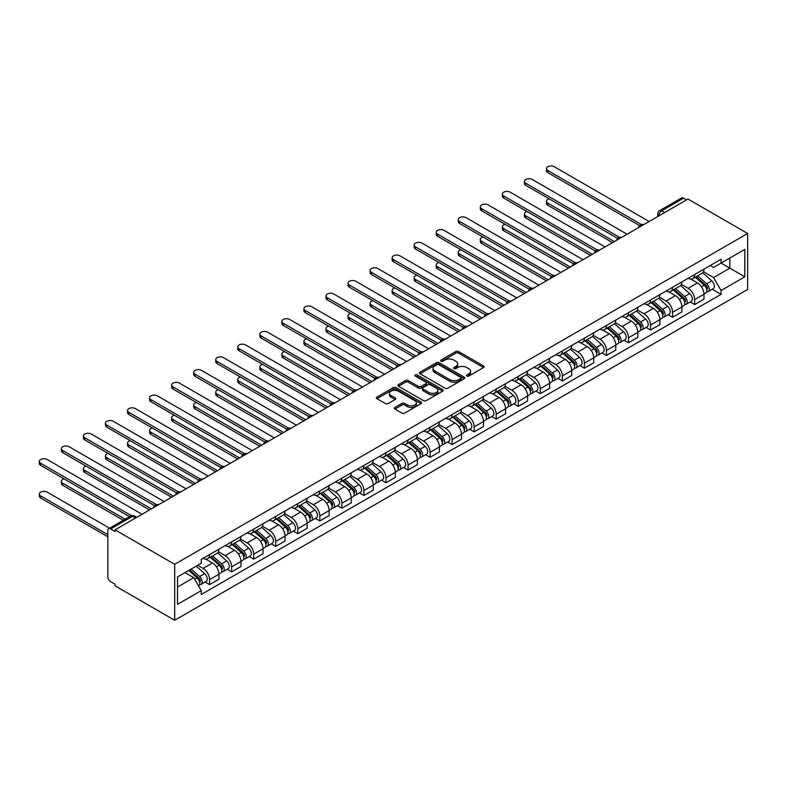 <?xml version="1.0" encoding="UTF-8"?>
<svg xmlns="http://www.w3.org/2000/svg" width="787" height="787" viewBox="0 0 787 787"><rect width="100%" height="100%" fill="white"/><g stroke="black" fill="none" stroke-linecap="round" stroke-linejoin="round"><path stroke-width="1.18" d="M466.858 376.058A1.377 0.797 0 0 0 468.796 376.058L483.543 367.549A1.958 1.131 0 0 0 484.113 366.752A1.958 1.131 0 0 0 483.543 365.945L458.565 351.533A1.958 1.131 0 0 0 455.791 351.533L441.054 360.043A1.377 0.797 0 0 0 440.651 360.603A1.377 0.797 0 0 0 441.054 361.164A1.377 0.797 0 0 0 442.992 361.164L444.901 360.062A6.276 3.62 0 0 1 453.784 360.062L455.86 361.263A6.276 3.62 0 0 1 457.7 363.83A6.276 3.62 0 0 1 455.86 366.388L453.961 367.49A1.377 0.797 0 0 0 453.558 368.05A1.377 0.797 0 0 0 453.961 368.611A1.377 0.797 0 0 0 455.899 368.611L457.808 367.509A6.276 3.62 0 0 1 466.681 367.509L468.767 368.709A6.276 3.62 0 0 1 470.606 371.277A6.276 3.62 0 0 1 468.767 373.835L466.858 374.937A1.377 0.797 0 0 0 466.455 375.497A1.377 0.797 0 0 0 466.858 376.058L466.858 374.937M394.897 407.44A1.958 1.131 0 0 0 394.317 408.237A1.958 1.131 0 0 0 394.897 409.043L401.901 413.086A1.958 1.131 0 0 0 404.675 413.086L421.045 403.633A1.958 1.131 0 0 0 421.616 402.836A1.958 1.131 0 0 0 421.045 402.029L396.068 387.617A1.958 1.131 0 0 0 393.293 387.617L376.924 397.061A1.958 1.131 0 0 0 376.353 397.868A1.958 1.131 0 0 0 376.924 398.665L385.394 403.554A1.958 1.131 0 0 0 388.168 403.554L395.172 399.511A1.958 1.131 0 0 0 395.743 398.704A1.958 1.131 0 0 0 395.172 397.907L390.972 395.487A5.243 3.03 0 0 1 389.437 393.343A5.243 3.03 0 0 1 392.674 390.539A5.243 3.03 0 0 1 398.399 391.198L414.838 400.691A5.243 3.03 0 0 1 416.372 402.836A5.243 3.03 0 0 1 413.136 405.63A5.243 3.03 0 0 1 407.41 404.971L404.675 403.397A1.958 1.131 0 0 0 401.901 403.397L394.897 407.44L394.897 409.043M174.684 564.289L115.04 529.848L688.005 199.052L747.65 233.483L174.684 564.289L174.684 620.264L747.65 289.459L747.65 233.483M445.048 388.178A1.958 1.131 0 0 0 447.823 388.178L464.192 378.724A1.958 1.131 0 0 0 464.763 377.927A1.958 1.131 0 0 0 464.192 377.121L439.215 362.709A1.958 1.131 0 0 0 436.441 362.709L420.071 372.153A1.958 1.131 0 0 0 419.501 372.959A1.958 1.131 0 0 0 420.071 373.756L445.048 388.178M415.831 376.353A1.377 0.797 0 0 1 417.228 376.55L417.228 374.917L442.619 389.575A1.958 1.131 0 0 1 443.189 390.382A1.958 1.131 0 0 1 442.619 391.178L426.249 400.632A1.958 1.131 0 0 1 423.475 400.632L398.497 386.21L405.502 382.197L405.502 380.564L398.497 384.607A1.958 1.131 0 0 0 397.927 385.414A1.958 1.131 0 0 0 398.497 386.21L398.497 384.607M405.502 382.197A1.958 1.131 0 0 1 408.276 382.197L408.276 380.564A1.958 1.131 0 0 0 405.502 380.564M408.276 380.564L418.409 386.417A1.958 1.131 0 0 0 421.183 386.417L425.826 383.731A1.958 1.131 0 0 0 426.406 382.925A1.958 1.131 0 0 0 425.826 382.128L415.29 376.038A1.377 0.797 0 0 1 414.887 375.478A1.377 0.797 0 0 1 415.733 374.75A1.377 0.797 0 0 1 417.228 374.917M115.04 529.848L115.04 531.481L110.652 528.953A3.994 2.312 -120 0 0 108.655 528.756A3.994 2.312 -120 0 0 107.829 530.586L107.829 576.773A3.994 2.312 -120 0 0 110.652 581.662L115.04 584.2L115.04 585.833L174.684 620.264M664.69 212.51L661.719 210.798A3.994 2.312 60 0 0 659.722 210.601L681.631 197.95A3.994 2.312 60 0 1 683.628 198.157L661.719 210.798A3.994 2.312 120 0 0 658.896 215.697L658.896 215.864M686.598 199.868L683.628 198.157M694.646 274.525A9.198 5.312 60 0 1 692.747 278.657L702.073 273.266A9.198 5.312 -120 0 0 703.981 269.144M681.414 284.432L688.153 288.317A9.198 5.312 60 0 1 694.646 299.581L703.981 294.19A9.198 5.312 -120 0 0 697.479 282.936L690.799 279.08M703.981 294.19L703.981 299.168L694.646 304.559L690.179 301.972M692.747 278.657A9.198 5.312 60 0 1 688.222 278.244M694.646 299.581L694.646 304.559M672.6 287.255A9.198 5.312 60 0 1 670.701 291.387L680.027 285.996A9.198 5.312 -120 0 0 681.926 281.874M668.133 314.702L672.6 317.289L681.926 311.898L681.926 306.92A9.198 5.312 -120 0 0 675.433 295.666L668.753 291.81M670.701 291.387A9.198 5.312 60 0 1 666.176 290.974M659.358 297.161L666.097 301.047A9.198 5.312 60 0 1 672.6 312.311L672.6 317.289M650.554 299.985A9.198 5.312 60 0 1 648.645 304.116L657.981 298.726A9.198 5.312 -120 0 0 659.88 294.604M646.078 327.431L650.554 330.019L659.88 324.628L659.88 319.65A9.198 5.312 -120 0 0 653.377 308.396L646.707 304.539M648.645 304.116A9.198 5.312 60 0 1 644.12 303.703M637.313 309.891L644.051 313.777A9.198 5.312 60 0 1 650.554 325.041L650.554 330.019M628.508 312.714A9.198 5.312 60 0 1 626.6 316.846L635.926 311.455A9.198 5.312 -120 0 0 637.834 307.333M624.032 340.161L628.508 342.748L637.834 337.357L637.834 332.38A9.198 5.312 -120 0 0 631.331 321.126L624.652 317.269M626.6 316.846A9.198 5.312 60 0 1 622.074 316.433M615.267 322.621L622.005 326.507A9.198 5.312 60 0 1 628.508 337.771L628.508 342.748M606.452 325.444A9.198 5.312 60 0 1 604.554 329.576L613.88 324.185A9.198 5.312 -120 0 0 615.788 320.063M601.986 352.891L606.452 355.478L615.788 350.087L615.788 345.109A9.198 5.312 -120 0 0 609.286 333.855L602.606 329.999M604.554 329.576A9.198 5.312 60 0 1 600.028 329.163M593.221 335.351L599.96 339.236A9.198 5.312 60 0 1 606.452 350.5L606.452 355.478M584.407 338.174A9.198 5.312 60 0 1 582.508 342.306L591.834 336.915A9.198 5.312 -120 0 0 593.732 332.793M579.94 365.621L584.407 368.208L593.732 362.817L593.732 357.839A9.198 5.312 -120 0 0 587.24 346.585L580.56 342.729M582.508 342.306A9.198 5.312 60 0 1 577.983 341.892M571.175 348.08L577.904 351.966A9.198 5.312 60 0 1 584.407 363.23L584.407 368.208M562.361 350.904A9.198 5.312 60 0 1 560.452 355.035L569.788 349.644A9.198 5.312 -120 0 0 571.687 345.523M557.885 378.35L562.361 380.938L571.687 375.547L571.687 370.569A9.198 5.312 -120 0 0 565.184 359.315L558.514 355.458M560.452 355.035A9.198 5.312 60 0 1 555.927 354.622M549.119 360.81L555.858 364.696A9.198 5.312 60 0 1 562.361 375.96L562.361 380.938M540.315 363.633A9.198 5.312 60 0 1 538.406 367.765L547.732 362.374A9.198 5.312 -120 0 0 549.641 358.252M535.839 391.08L540.315 393.667L549.641 388.276L549.641 383.299A9.198 5.312 -120 0 0 543.138 372.044L536.459 368.188M538.406 367.765A9.198 5.312 60 0 1 533.881 367.352M527.074 373.54L533.812 377.426A9.198 5.312 60 0 1 540.315 388.689L540.315 393.667M518.269 376.363A9.198 5.312 60 0 1 516.361 380.495L525.686 375.104A9.198 5.312 -120 0 0 527.595 370.982M513.793 403.81L518.269 406.397L527.595 401.006L527.595 396.028A9.198 5.312 -120 0 0 521.092 384.764L514.413 380.918M516.361 380.495A9.198 5.312 60 0 1 511.835 380.072M505.028 386.269L511.766 390.155A9.198 5.312 60 0 1 518.269 401.419L518.269 406.397M496.213 389.093A9.198 5.312 60 0 1 494.315 393.225L503.641 387.834A9.198 5.312 -120 0 0 505.539 383.712M491.747 416.539L496.213 419.127L505.549 413.736L505.549 408.758A9.198 5.312 -120 0 0 499.047 397.494L492.367 393.648M494.315 393.225A9.198 5.312 60 0 1 489.789 392.802M482.982 398.989L489.711 402.885A9.198 5.312 60 0 1 496.213 414.149L496.213 419.127M474.168 401.823A9.198 5.312 60 0 1 472.269 405.954L481.595 400.563A9.198 5.312 -120 0 0 483.493 396.441M469.691 429.269L474.168 431.847L483.493 426.465L483.493 421.488A9.198 5.312 -120 0 0 476.991 410.224L470.321 406.377M472.269 405.954A9.198 5.312 60 0 1 467.734 405.531M460.926 411.719L467.665 415.615A9.198 5.312 60 0 1 474.168 426.879L474.168 431.847M452.122 414.552A9.198 5.312 60 0 1 450.213 418.684L459.549 413.293A9.198 5.312 -120 0 0 461.448 409.171M447.646 441.999L452.122 444.576L461.448 439.195L461.448 434.217A9.198 5.312 -120 0 0 454.945 422.953L448.265 419.107M450.213 418.684A9.198 5.312 60 0 1 445.688 418.261M438.88 424.449L445.619 428.344A9.198 5.312 60 0 1 452.122 439.599L452.122 444.576M430.076 427.282A9.198 5.312 60 0 1 428.167 431.414L437.493 426.023A9.198 5.312 -120 0 0 439.402 421.901M425.6 454.729L430.076 457.306L439.402 451.925L439.402 446.947A9.198 5.312 -120 0 0 432.899 435.683L426.22 431.827M428.167 431.414A9.198 5.312 60 0 1 423.642 430.991M416.835 437.178L423.573 441.074A9.198 5.312 60 0 1 430.076 452.328L430.076 457.306M408.02 440.012A9.198 5.312 60 0 1 406.122 444.134L415.447 438.752A9.198 5.312 -120 0 0 417.356 434.621M403.554 467.458L408.02 470.036L417.356 464.655L417.356 459.677A9.198 5.312 -120 0 0 410.853 448.413L404.174 444.557M406.122 444.134A9.198 5.312 60 0 1 401.596 443.72M394.789 449.908L401.527 453.804A9.198 5.312 60 0 1 408.02 465.058L408.02 470.036M385.974 452.741A9.198 5.312 60 0 1 384.076 456.863L393.402 451.482A9.198 5.312 -120 0 0 395.3 447.35M381.508 480.188L385.974 482.765L395.3 477.384L395.3 472.407A9.198 5.312 -120 0 0 388.798 461.143L382.128 457.286M384.076 456.863A9.198 5.312 60 0 1 379.541 456.45M372.733 462.638L379.472 466.534A9.198 5.312 60 0 1 385.974 477.788L385.974 482.765M363.928 465.471A9.198 5.312 60 0 1 362.02 469.593L371.356 464.212A9.198 5.312 -120 0 0 373.254 460.08M359.452 492.918L363.928 495.495L373.254 490.114L373.254 485.136A9.198 5.312 -120 0 0 366.752 473.872L360.082 470.016M362.02 469.593A9.198 5.312 60 0 1 357.495 469.18M350.687 475.368L357.426 479.263A9.198 5.312 60 0 1 363.928 490.517L363.928 495.495M341.883 478.201A9.198 5.312 60 0 1 339.974 482.323L349.3 476.942A9.198 5.312 -120 0 0 351.209 472.81M337.407 505.647L341.883 508.225L351.209 502.844L351.209 497.866A9.198 5.312 -120 0 0 344.706 486.602L338.026 482.746M339.974 482.323A9.198 5.312 60 0 1 335.449 481.91M328.641 488.097L335.38 491.993A9.198 5.312 60 0 1 341.883 503.247L341.883 508.225M319.827 490.931A9.198 5.312 60 0 1 317.928 495.053L327.254 489.671A9.198 5.312 -120 0 0 329.163 485.54M315.361 518.377L319.827 520.955L329.163 515.574L329.163 510.596A9.198 5.312 -120 0 0 322.66 499.332L315.981 495.476M317.928 495.053A9.198 5.312 60 0 1 313.403 494.639M306.596 500.827L313.334 504.723A9.198 5.312 60 0 1 319.827 515.977L319.827 520.955M297.781 503.66A9.198 5.312 60 0 1 295.882 507.782L305.208 502.401A9.198 5.312 -120 0 0 307.107 498.269M293.315 531.107L297.781 533.684L307.107 528.303L307.107 523.325A9.198 5.312 -120 0 0 300.614 512.062L293.935 508.205M295.882 507.782A9.198 5.312 60 0 1 291.357 507.369M284.55 513.557L291.279 517.452A9.198 5.312 60 0 1 297.781 528.707L297.781 533.684M275.735 516.39A9.198 5.312 60 0 1 273.827 520.512L283.163 515.131A9.198 5.312 -120 0 0 285.061 510.999M271.259 543.837L275.735 546.414L285.061 541.033L285.061 536.055A9.198 5.312 -120 0 0 278.559 524.791L271.889 520.935M273.827 520.512A9.198 5.312 60 0 1 269.302 520.099M262.494 526.287L269.233 530.182A9.198 5.312 60 0 1 275.735 541.436L275.735 546.414M253.689 529.12A9.198 5.312 60 0 1 251.781 533.242L261.107 527.861A9.198 5.312 -120 0 0 263.015 523.729M249.213 556.566L253.689 559.144L263.015 553.763L263.015 548.785A9.198 5.312 -120 0 0 256.513 537.521L249.833 533.665M251.781 533.242A9.198 5.312 60 0 1 247.256 532.829M240.448 539.016L247.187 542.902A9.198 5.312 60 0 1 253.689 554.166L253.689 559.144M231.634 541.849A9.198 5.312 60 0 1 229.735 545.971L239.061 540.59A9.198 5.312 -120 0 0 240.97 536.459M227.168 569.296L231.644 571.874L240.97 566.492L240.97 561.515A9.198 5.312 -120 0 0 234.467 550.251L227.787 546.394M229.735 545.971A9.198 5.312 60 0 1 225.21 545.558M218.402 551.746L225.141 555.632A9.198 5.312 60 0 1 231.644 566.896L231.644 571.874M209.588 554.579A9.198 5.312 60 0 1 207.689 558.701L217.015 553.32A9.198 5.312 -120 0 0 218.914 549.188M205.122 582.026L209.588 584.603L218.924 579.222L218.924 574.244A9.198 5.312 -120 0 0 212.421 562.98L205.741 559.124M207.689 558.701A9.198 5.312 60 0 1 203.164 558.288M197.714 565.263L203.085 568.362A9.198 5.312 60 0 1 209.588 579.626L209.588 584.603M710.268 265.514L713.593 267.432L744.827 249.4L729.844 258.047L729.844 268.16L713.593 277.545L703.46 271.702M177.508 587.053L193.759 577.668L201.256 590.644L177.508 604.347L177.508 576.93L201.256 563.226L201.256 559.39L721.079 259.267L721.079 263.104L744.827 276.817L721.079 290.521L713.593 277.545M744.827 249.4L744.827 276.817M201.256 590.644L201.256 594.48L721.079 294.358L721.079 290.521M193.759 577.668L184.994 572.611M712.225 289.242L721.079 294.358M467.409 376.255L468.767 375.468A6.276 3.62 0 0 0 470.606 372.91L470.606 371.277M457.7 363.83L457.7 365.463A6.276 3.62 0 0 1 455.86 368.021L454.502 368.808M483.513 367.568L458.565 353.166A1.958 1.131 0 0 0 455.791 353.166L441.605 361.361M464.192 377.121L464.192 378.724L439.215 364.342A1.958 1.131 0 0 0 436.441 364.342L420.101 373.776M460.72 378.488A1.377 0.797 0 0 0 461.123 377.927A1.377 0.797 0 0 0 460.72 377.367L438.802 364.706A1.377 0.797 0 0 0 436.854 364.706L434.847 365.866A6.276 3.62 0 0 0 433.007 368.434A6.276 3.62 0 0 0 434.847 370.992L449.83 379.649A6.276 3.62 0 0 0 458.713 379.649L460.72 378.488L460.72 380.111A1.377 0.797 0 0 0 461.123 379.55L461.123 377.927M433.007 368.434L433.007 370.067A6.276 3.62 0 0 0 434.847 372.625L434.847 370.992M460.72 380.111L458.713 381.282A6.276 3.62 0 0 1 449.83 381.282L434.847 372.625M408.276 382.197L418.409 388.05A1.958 1.131 0 0 0 421.183 388.05L425.826 385.364A1.958 1.131 0 0 0 426.406 384.558L426.406 382.925M417.228 376.55L442.589 391.198M428.915 392.477A5.243 3.03 0 0 0 434.64 393.136A5.243 3.03 0 0 0 437.877 390.342A5.243 3.03 0 0 0 436.342 388.198L430.548 384.853A1.958 1.131 0 0 0 427.774 384.853L423.121 387.538A1.958 1.131 0 0 0 422.55 388.335A1.958 1.131 0 0 0 423.121 389.132L428.915 392.477L428.915 394.11A5.243 3.03 0 0 0 434.64 394.769A5.243 3.03 0 0 0 437.877 391.965L437.877 390.342M422.55 388.335L422.55 389.968A1.958 1.131 0 0 0 423.121 390.765L423.121 389.132M428.915 394.11L423.121 390.765M416.372 402.836L416.372 404.469A5.243 3.03 0 0 1 413.136 407.263A5.243 3.03 0 0 1 407.41 406.604L404.675 405.03A1.958 1.131 0 0 0 401.901 405.03L394.917 409.053M389.437 393.343L389.437 394.976A5.243 3.03 0 0 0 390.972 397.12L390.972 395.487M395.143 399.521L390.972 397.12M421.015 403.652L396.068 389.25A1.958 1.131 0 0 0 393.293 389.25L376.953 398.684M695.285 277.191L704.276 285.209A4.997 2.882 60 0 1 705.841 292.931L703.971 294.013M695.521 277.398L699.751 279.847M549.139 198.845A4.594 2.656 -0 0 0 546.453 201.256A4.594 2.656 -0 0 0 547.801 203.135L614.372 241.56M696.19 276.67L706.195 285.583A2.4 1.387 60 0 1 706.942 289.291A2.4 1.387 60 0 1 706.726 289.38M697.685 275.804L706.677 283.822A4.997 2.882 60 0 1 708.241 291.544A4.997 2.882 60 0 1 706.736 291.702M702.702 272.794L711.763 280.88A4.997 2.882 60 0 1 713.327 288.613L708.241 291.544M612.532 242.622L547.801 205.25A4.594 2.656 180 0 1 546.453 203.38L546.453 201.256M639.634 225.633L547.801 172.609A4.594 2.656 180 0 1 546.453 170.74L546.453 168.615A4.594 2.656 -0 0 0 547.801 170.494L641.464 224.561M649.137 221.491L554.304 166.736A4.594 2.656 -0 0 0 549.296 166.165A4.594 2.656 -0 0 0 546.453 168.615M673.239 289.921L682.221 297.939A4.997 2.882 60 0 1 683.795 305.661L681.926 306.743M673.475 290.128L677.705 292.577M527.093 211.575A4.594 2.656 -0 0 0 524.408 213.985A4.594 2.656 -0 0 0 525.755 215.864L592.326 254.29M674.144 289.4L684.139 298.312A2.4 1.387 60 0 1 684.897 302.021A2.4 1.387 60 0 1 684.68 302.11M675.639 288.534L684.631 296.551A4.997 2.882 60 0 1 686.195 304.274A4.997 2.882 60 0 1 684.69 304.431M680.647 285.524L689.717 293.61A4.997 2.882 60 0 1 691.281 301.332L686.195 304.274M590.486 255.352L525.755 217.979A4.594 2.656 180 0 1 524.408 216.1L524.408 213.985M651.193 302.651L660.175 310.668A4.997 2.882 60 0 1 661.739 318.391L659.88 319.463M651.429 302.857L655.66 305.297M505.038 224.305A4.594 2.656 -0 0 0 502.362 226.715A4.594 2.656 -0 0 0 503.71 228.594L570.28 267.019M652.098 302.129L662.093 311.042A2.4 1.387 60 0 1 662.851 314.751A2.4 1.387 60 0 1 662.624 314.839M653.594 301.264L662.575 309.281A4.997 2.882 60 0 1 664.149 317.004A4.997 2.882 60 0 1 662.634 317.161M658.601 298.253L667.661 306.34A4.997 2.882 60 0 1 669.235 314.062L664.149 317.004M568.44 268.082L503.71 230.709A4.594 2.656 180 0 1 502.362 228.83L502.362 226.715M617.588 238.363L525.755 185.339A4.594 2.656 180 0 1 524.408 183.469L524.408 181.344A4.594 2.656 -0 0 0 525.755 183.223L619.418 237.29M627.091 234.221L532.258 179.466A4.594 2.656 -0 0 0 527.251 178.895A4.594 2.656 -0 0 0 524.408 181.344M595.543 251.092L503.71 198.068A4.594 2.656 180 0 1 502.362 196.199L502.362 194.074A4.594 2.656 -0 0 0 503.71 195.953L597.363 250.02M605.046 246.951L510.212 192.195A4.594 2.656 -0 0 0 505.195 191.625A4.594 2.656 -0 0 0 502.362 194.074M629.147 315.38L638.129 323.398A4.997 2.882 60 0 1 639.693 331.12L637.834 332.193M629.384 315.587L633.614 318.027M482.992 237.025A4.594 2.656 -0 0 0 480.316 239.445A4.594 2.656 -0 0 0 481.664 241.324L548.224 279.749M630.053 314.849L640.047 323.772A2.4 1.387 60 0 1 640.795 327.481A2.4 1.387 60 0 1 640.579 327.569M631.548 313.993L640.529 322.011A4.997 2.882 60 0 1 642.094 329.733A4.997 2.882 60 0 1 640.588 329.891M636.555 310.983L645.615 319.069A4.997 2.882 60 0 1 647.189 326.792L642.094 329.733M546.394 280.811L481.664 243.439A4.594 2.656 180 0 1 480.316 241.56L480.316 239.445M607.092 328.11L616.083 336.128A4.997 2.882 60 0 1 617.647 343.85L615.788 344.922M607.328 328.317L611.558 330.756M460.946 249.754A4.594 2.656 -0 0 0 458.26 252.174A4.594 2.656 -0 0 0 459.608 254.044L526.178 292.479M607.997 327.579L618.002 336.502A2.4 1.387 60 0 1 618.749 340.21A2.4 1.387 60 0 1 618.533 340.299M609.502 326.723L618.484 334.741A4.997 2.882 60 0 1 620.048 342.463A4.997 2.882 60 0 1 618.543 342.62M614.509 323.713L623.57 331.799A4.997 2.882 60 0 1 625.134 339.522L620.048 342.463M524.339 293.541L459.608 256.168A4.594 2.656 180 0 1 458.26 254.29L458.26 252.174M585.046 340.84L594.028 348.857A4.997 2.882 60 0 1 595.602 356.58L593.732 357.652M585.282 341.046L589.512 343.486M438.9 262.484A4.594 2.656 -0 0 0 436.214 264.904A4.594 2.656 -0 0 0 437.562 266.773L504.133 305.208M585.951 340.309L595.946 349.231A2.4 1.387 60 0 1 596.703 352.94A2.4 1.387 60 0 1 596.487 353.029M587.446 339.453L596.438 347.47A4.997 2.882 60 0 1 598.002 355.193A4.997 2.882 60 0 1 596.497 355.35M592.463 336.442L601.524 344.529A4.997 2.882 60 0 1 603.088 352.251L598.002 355.193M502.293 306.271L437.562 268.898A4.594 2.656 180 0 1 436.214 267.019L436.214 264.904M573.497 263.822L481.664 210.798A4.594 2.656 180 0 1 480.316 208.919L480.316 206.804A4.594 2.656 -0 0 0 481.664 208.683L575.317 262.75M583 259.68L488.156 204.925A4.594 2.656 -0 0 0 483.149 204.354A4.594 2.656 -0 0 0 480.316 206.804M551.441 276.552L459.608 223.528A4.594 2.656 180 0 1 458.26 221.649L458.26 219.534A4.594 2.656 -0 0 0 459.608 221.413L553.271 275.48M560.944 272.41L466.111 217.655A4.594 2.656 -0 0 0 461.103 217.084A4.594 2.656 -0 0 0 458.26 219.534M529.395 289.282L437.562 236.257A4.594 2.656 180 0 1 436.214 234.378L436.214 232.263A4.594 2.656 -0 0 0 437.562 234.142L531.225 288.209M538.898 285.14L444.065 230.384A4.594 2.656 -0 0 0 439.057 229.804A4.594 2.656 -0 0 0 436.214 232.263M563 353.57L571.982 361.577A4.997 2.882 60 0 1 573.556 369.31L571.687 370.382M563.236 353.776L567.466 356.216M416.844 275.214A4.594 2.656 -0 0 0 414.169 277.634A4.594 2.656 -0 0 0 415.516 279.503L482.087 317.938M563.905 353.038L573.9 361.961A2.4 1.387 60 0 1 574.658 365.67A2.4 1.387 60 0 1 574.441 365.758M565.4 352.183L574.382 360.19A4.997 2.882 60 0 1 575.956 367.923A4.997 2.882 60 0 1 574.441 368.08M570.408 349.172L579.478 357.259A4.997 2.882 60 0 1 581.042 364.981L575.956 367.923M480.247 319.001L415.516 281.628A4.594 2.656 180 0 1 414.169 279.749L414.169 277.634M507.349 302.011L415.516 248.987A4.594 2.656 180 0 1 414.169 247.108L414.169 244.993A4.594 2.656 -0 0 0 415.516 246.862L509.169 300.939M516.852 297.87L422.019 243.114A4.594 2.656 -0 0 0 417.002 242.534A4.594 2.656 -0 0 0 414.169 244.993M540.954 366.299L549.936 374.307A4.997 2.882 60 0 1 551.5 382.039L549.641 383.112M541.19 366.506L545.421 368.946M394.799 287.944A4.594 2.656 -0 0 0 392.123 290.364A4.594 2.656 -0 0 0 393.47 292.233L460.031 330.668M541.859 365.768L551.854 374.691A2.4 1.387 60 0 1 552.602 378.399A2.4 1.387 60 0 1 552.385 378.488M543.355 364.912L552.336 372.92A4.997 2.882 60 0 1 553.91 380.652A4.997 2.882 60 0 1 552.395 380.81M548.362 361.902L557.422 369.988A4.997 2.882 60 0 1 558.996 377.711L553.91 380.652M458.201 331.73L393.47 294.358A4.594 2.656 180 0 1 392.123 292.479L392.123 290.364M485.304 314.741L393.47 261.717A4.594 2.656 180 0 1 392.123 259.838L392.123 257.723A4.594 2.656 -0 0 0 393.47 259.592L487.123 313.669M494.807 310.599L399.963 255.844A4.594 2.656 -0 0 0 394.956 255.263A4.594 2.656 -0 0 0 392.123 257.723M518.899 379.019L527.89 387.037A4.997 2.882 60 0 1 529.454 394.769L527.595 395.841M519.145 379.236L523.365 381.675M372.753 300.673A4.594 2.656 -0 0 0 370.067 303.093A4.594 2.656 -0 0 0 371.415 304.962L437.985 343.398M519.804 378.498L529.808 387.42A2.4 1.387 60 0 1 530.556 391.129A2.4 1.387 60 0 1 530.34 391.218M521.309 377.632L530.29 385.65A4.997 2.882 60 0 1 531.855 393.382A4.997 2.882 60 0 1 530.349 393.539M526.316 374.632L535.376 382.718A4.997 2.882 60 0 1 536.95 390.441L531.855 393.382M436.146 344.46L371.415 307.087A4.594 2.656 180 0 1 370.067 305.208L370.067 303.093M463.248 327.471L371.415 274.447A4.594 2.656 180 0 1 370.067 272.568L370.067 270.453A4.594 2.656 -0 0 0 371.415 272.322L465.078 326.398M472.751 323.329L377.917 268.574A4.594 2.656 -0 0 0 372.91 267.993A4.594 2.656 -0 0 0 370.067 270.453M496.853 391.749L505.834 399.766A4.997 2.882 60 0 1 507.408 407.499L505.539 408.571M497.089 391.965L501.319 394.405M350.707 313.403A4.594 2.656 -0 0 0 348.021 315.823A4.594 2.656 -0 0 0 349.369 317.692L415.939 356.127M497.758 391.228L507.753 400.15A2.4 1.387 60 0 1 508.51 403.859A2.4 1.387 60 0 1 508.294 403.947M499.253 390.362L508.245 398.379A4.997 2.882 60 0 1 509.809 406.112A4.997 2.882 60 0 1 508.304 406.269M504.27 387.361L513.331 395.448A4.997 2.882 60 0 1 514.895 403.17L509.809 406.112M414.1 357.19L349.369 319.817A4.594 2.656 180 0 1 348.021 317.938L348.021 315.823M441.202 340.2L349.369 287.176A4.594 2.656 180 0 1 348.021 285.297L348.021 283.182A4.594 2.656 -0 0 0 349.369 285.051L443.032 339.128M450.705 336.059L355.872 281.303A4.594 2.656 -0 0 0 350.864 280.723A4.594 2.656 -0 0 0 348.021 283.182M474.807 404.479L483.789 412.496A4.997 2.882 60 0 1 485.363 420.228L483.493 421.301M475.043 404.695L479.273 407.135M328.661 326.133A4.594 2.656 -0 0 0 325.975 328.543A4.594 2.656 -0 0 0 327.323 330.422L393.893 368.857M475.712 403.957L485.707 412.88A2.4 1.387 60 0 1 486.464 416.589A2.4 1.387 60 0 1 486.248 416.677M477.207 403.092L486.189 411.109A4.997 2.882 60 0 1 487.763 418.841A4.997 2.882 60 0 1 486.248 418.999M482.215 400.091L491.285 408.178A4.997 2.882 60 0 1 492.849 415.9L487.763 418.841M392.054 369.92L327.323 332.547A4.594 2.656 180 0 1 325.975 330.668L325.975 328.543M419.156 352.93L327.323 299.906A4.594 2.656 180 0 1 325.975 298.027L325.975 295.912A4.594 2.656 -0 0 0 327.323 297.781L420.986 351.858M428.659 348.779L333.826 294.033A4.594 2.656 -0 0 0 328.818 293.453A4.594 2.656 -0 0 0 325.975 295.912M452.761 417.208L461.743 425.226A4.997 2.882 60 0 1 463.307 432.958L461.448 434.031M452.997 417.425L457.227 419.865M306.605 338.863A4.594 2.656 -0 0 0 303.93 341.273A4.594 2.656 -0 0 0 305.277 343.152L371.838 381.587M453.666 416.687L463.661 425.61A2.4 1.387 60 0 1 464.419 429.318A2.4 1.387 60 0 1 464.192 429.407M455.161 415.821L464.143 423.839A4.997 2.882 60 0 1 465.717 431.571A4.997 2.882 60 0 1 464.202 431.729M460.169 412.821L469.229 420.907A4.997 2.882 60 0 1 470.803 428.63L465.717 431.571M370.008 382.649L305.277 345.277A4.594 2.656 180 0 1 303.93 343.398L303.93 341.273M397.11 365.66L305.277 312.636A4.594 2.656 180 0 1 303.93 310.757L303.93 308.642A4.594 2.656 -0 0 0 305.277 310.511L398.93 364.588M406.613 361.508L311.78 306.763A4.594 2.656 -0 0 0 306.763 306.182A4.594 2.656 -0 0 0 303.93 308.642M430.705 429.938L439.697 437.956A4.997 2.882 60 0 1 441.261 445.688L439.402 446.76M430.951 430.155L435.181 432.594M284.56 351.592A4.594 2.656 -0 0 0 281.884 354.002A4.594 2.656 -0 0 0 283.222 355.881L349.792 394.317M431.62 429.417L441.615 438.339A2.4 1.387 60 0 1 442.363 442.048A2.4 1.387 60 0 1 442.146 442.137M433.116 428.551L442.097 436.569A4.997 2.882 60 0 1 443.661 444.301A4.997 2.882 60 0 1 442.156 444.458M438.123 425.551L447.183 433.637A4.997 2.882 60 0 1 448.757 441.359L443.661 444.301M347.952 395.379L283.222 358.006A4.594 2.656 180 0 1 281.884 356.127L281.884 354.002M375.065 378.39L283.222 325.365A4.594 2.656 180 0 1 281.884 323.487L281.884 321.371A4.594 2.656 -0 0 0 283.222 323.241L376.884 377.317M384.558 374.238L289.724 319.492A4.594 2.656 -0 0 0 284.717 318.912A4.594 2.656 -0 0 0 281.884 321.371M408.66 442.668L417.641 450.685A4.997 2.882 60 0 1 419.215 458.418L417.346 459.49M408.896 442.884L413.126 445.324M262.514 364.322A4.594 2.656 -0 0 0 259.828 366.732A4.594 2.656 -0 0 0 261.176 368.611L327.746 407.046M409.565 442.146L419.569 451.069A2.4 1.387 60 0 1 420.317 454.778A2.4 1.387 60 0 1 420.101 454.866M411.06 441.281L420.051 449.298A4.997 2.882 60 0 1 421.616 457.031A4.997 2.882 60 0 1 420.11 457.188M416.077 438.28L425.137 446.367A4.997 2.882 60 0 1 426.702 454.089L421.616 457.031M325.907 408.109L261.176 370.736A4.594 2.656 180 0 1 259.828 368.857L259.828 366.732M353.009 391.109L261.176 338.095A4.594 2.656 180 0 1 259.828 336.216L259.828 334.091A4.594 2.656 -0 0 0 261.176 335.97L354.839 390.047M362.512 386.968L267.678 332.222A4.594 2.656 -0 0 0 262.671 331.642A4.594 2.656 -0 0 0 259.828 334.091M386.614 455.398L395.595 463.415A4.997 2.882 60 0 1 397.169 471.147L395.3 472.22M386.85 455.614L391.08 458.054M240.468 377.052A4.594 2.656 -0 0 0 237.782 379.462A4.594 2.656 -0 0 0 239.13 381.341L305.7 419.776M387.519 454.876L397.514 463.799A2.4 1.387 60 0 1 398.271 467.508A2.4 1.387 60 0 1 398.055 467.596M389.014 454.01L397.996 462.028A4.997 2.882 60 0 1 399.57 469.76A4.997 2.882 60 0 1 398.065 469.918M394.021 451.01L403.092 459.096A4.997 2.882 60 0 1 404.656 466.819L399.57 469.76M303.861 420.838L239.13 383.466A4.594 2.656 180 0 1 237.782 381.587L237.782 379.462M330.963 403.839L239.13 350.825A4.594 2.656 180 0 1 237.782 348.946L237.782 346.821A4.594 2.656 -0 0 0 239.13 348.7L332.793 402.777M340.466 399.698L245.633 344.952A4.594 2.656 -0 0 0 240.625 344.372A4.594 2.656 -0 0 0 237.782 346.821M364.568 468.127L373.55 476.145A4.997 2.882 60 0 1 375.114 483.877L373.254 484.949M364.804 468.344L369.034 470.783M218.412 389.781A4.594 2.656 -0 0 0 215.736 392.192A4.594 2.656 -0 0 0 217.084 394.071L283.645 432.506M365.473 467.606L375.468 476.529A2.4 1.387 60 0 1 376.225 480.237A2.4 1.387 60 0 1 375.999 480.326M366.968 466.74L375.95 474.758A4.997 2.882 60 0 1 377.524 482.49A4.997 2.882 60 0 1 376.009 482.647M371.976 463.73L381.036 471.826A4.997 2.882 60 0 1 382.61 479.549L377.524 482.49M281.815 433.568L217.084 396.195A4.594 2.656 180 0 1 215.736 394.317L215.736 392.192M308.917 416.569L217.084 363.555A4.594 2.656 180 0 1 215.736 361.676L215.736 359.551A4.594 2.656 -0 0 0 217.084 361.43L310.737 415.506M318.42 412.427L223.587 357.682A4.594 2.656 -0 0 0 218.57 357.101A4.594 2.656 -0 0 0 215.736 359.551M342.512 480.857L351.504 488.875A4.997 2.882 60 0 1 353.068 496.607L351.209 497.679M342.758 481.073L346.988 483.513M196.366 402.511A4.594 2.656 -0 0 0 193.691 404.921A4.594 2.656 -0 0 0 195.038 406.8L261.599 445.235M343.427 480.336L353.422 489.258A2.4 1.387 60 0 1 354.17 492.967A2.4 1.387 60 0 1 353.953 493.055M344.922 479.47L353.904 487.487A4.997 2.882 60 0 1 355.468 495.22A4.997 2.882 60 0 1 353.963 495.377M349.93 476.46L358.99 484.556A4.997 2.882 60 0 1 360.564 492.278L355.468 495.22M259.759 446.298L195.038 408.925A4.594 2.656 180 0 1 193.691 407.046L193.691 404.921M286.871 429.299L195.038 376.284A4.594 2.656 180 0 1 193.691 374.405L193.691 372.281A4.594 2.656 -0 0 0 195.038 374.159L288.691 428.236M296.374 425.157L201.531 370.411A4.594 2.656 -0 0 0 196.524 369.831A4.594 2.656 -0 0 0 193.691 372.281M320.466 493.587L329.458 501.604A4.997 2.882 60 0 1 331.022 509.337L329.153 510.409M320.702 493.803L324.933 496.243M174.32 415.241A4.594 2.656 -0 0 0 171.635 417.651A4.594 2.656 -0 0 0 172.983 419.53L239.553 457.965M321.371 493.065L331.376 501.988A2.4 1.387 60 0 1 332.124 505.697A2.4 1.387 60 0 1 331.907 505.785M322.877 492.2L331.858 500.217A4.997 2.882 60 0 1 333.422 507.949A4.997 2.882 60 0 1 331.917 508.107M327.884 489.189L336.944 497.276A4.997 2.882 60 0 1 338.508 505.008L333.422 507.949M237.713 459.028L172.983 421.655A4.594 2.656 180 0 1 171.635 419.776L171.635 417.651M264.816 442.028L172.983 389.014A4.594 2.656 180 0 1 171.635 387.135L171.635 385.01A4.594 2.656 -0 0 0 172.983 386.889L266.645 440.966M274.319 437.887L179.485 383.141A4.594 2.656 -0 0 0 174.478 382.561A4.594 2.656 -0 0 0 171.635 385.01M298.421 506.316L307.402 514.334A4.997 2.882 60 0 1 308.976 522.056L307.107 523.139M298.657 506.533L302.887 508.973M152.275 427.971A4.594 2.656 -0 0 0 149.589 430.381A4.594 2.656 -0 0 0 150.937 432.26L217.507 470.695M299.326 505.795L309.321 514.718A2.4 1.387 60 0 1 310.078 518.426A2.4 1.387 60 0 1 309.862 518.515M300.821 504.929L309.812 512.947A4.997 2.882 60 0 1 311.377 520.669A4.997 2.882 60 0 1 309.871 520.837M305.828 501.919L314.898 510.006A4.997 2.882 60 0 1 316.463 517.738L311.377 520.669M215.668 471.757L150.937 434.385A4.594 2.656 180 0 1 149.589 432.506L149.589 430.381M242.77 454.758L150.937 401.744A4.594 2.656 180 0 1 149.589 399.865L149.589 397.74A4.594 2.656 -0 0 0 150.937 399.619L244.6 453.696M252.273 450.617L157.439 395.871A4.594 2.656 -0 0 0 152.432 395.29A4.594 2.656 -0 0 0 149.589 397.74M276.375 519.046L285.356 527.064A4.997 2.882 60 0 1 286.93 534.786L285.061 535.868M276.611 519.263L280.841 521.702M130.219 440.7A4.594 2.656 -0 0 0 127.543 443.111A4.594 2.656 -0 0 0 128.891 444.989L195.461 483.425M277.28 518.525L287.275 527.447A2.4 1.387 60 0 1 288.032 531.156A2.4 1.387 60 0 1 287.806 531.245M278.775 517.659L287.757 525.677A4.997 2.882 60 0 1 289.331 533.399A4.997 2.882 60 0 1 287.816 533.566M283.782 514.649L292.853 522.735A4.997 2.882 60 0 1 294.417 530.468L289.331 533.399M193.622 484.487L128.891 447.114A4.594 2.656 180 0 1 127.543 445.235L127.543 443.111M220.724 467.488L128.891 414.474A4.594 2.656 180 0 1 127.543 412.595L127.543 410.47A4.594 2.656 -0 0 0 128.891 412.349L222.544 466.425M230.227 463.346L135.394 408.591A4.594 2.656 -0 0 0 130.376 408.02A4.594 2.656 -0 0 0 127.543 410.47M254.329 531.776L263.311 539.793A4.997 2.882 60 0 1 264.875 547.516L263.015 548.598M254.565 531.992L258.795 534.432M108.173 453.43A4.594 2.656 -0 0 0 105.497 455.84A4.594 2.656 -0 0 0 106.845 457.719L173.406 496.154M255.234 531.255L265.229 540.177A2.4 1.387 60 0 1 265.976 543.886A2.4 1.387 60 0 1 265.76 543.965M256.729 530.389L265.711 538.406A4.997 2.882 60 0 1 267.285 546.129A4.997 2.882 60 0 1 265.77 546.296M261.737 527.379L270.797 535.465A4.997 2.882 60 0 1 272.371 543.197L267.285 546.129M171.576 497.207L106.845 459.844A4.594 2.656 180 0 1 105.497 457.965L105.497 455.84M198.678 480.218L106.845 427.203A4.594 2.656 180 0 1 105.497 425.324L105.497 423.199A4.594 2.656 -0 0 0 106.845 425.078L200.498 479.155M208.181 476.076L113.338 421.32A4.594 2.656 -0 0 0 108.331 420.75A4.594 2.656 -0 0 0 105.497 423.199M232.273 544.506L241.265 552.523A4.997 2.882 60 0 1 242.829 560.246L240.97 561.328M232.519 544.722L236.739 547.162M86.127 466.16A4.594 2.656 -0 0 0 83.442 468.57A4.594 2.656 -0 0 0 84.789 470.449L151.36 508.884M233.178 543.984L243.183 552.907A2.4 1.387 60 0 1 243.931 556.616A2.4 1.387 60 0 1 243.714 556.694M234.683 543.119L243.665 551.136A4.997 2.882 60 0 1 245.229 558.859A4.997 2.882 60 0 1 243.724 559.026M239.691 540.108L248.751 548.195A4.997 2.882 60 0 1 250.325 555.927L245.229 558.859M149.52 509.937L84.789 472.574A4.594 2.656 180 0 1 83.442 470.695L83.442 468.57M176.622 492.947L84.789 439.933A4.594 2.656 180 0 1 83.442 438.054L83.442 435.929A4.594 2.656 -0 0 0 84.789 437.808L178.452 491.885M186.125 488.806L91.292 434.05A4.594 2.656 -0 0 0 86.285 433.48A4.594 2.656 -0 0 0 83.442 435.929M210.227 557.235L219.209 565.253A4.997 2.882 60 0 1 220.783 572.975L218.914 574.057M210.463 557.452L214.694 559.891M64.081 478.889A4.594 2.656 -0 0 0 61.396 481.3A4.594 2.656 -0 0 0 62.744 483.179L125.172 519.223M211.132 556.714L221.127 565.637A2.4 1.387 60 0 1 221.885 569.345A2.4 1.387 60 0 1 221.668 569.424M212.628 555.848L221.619 563.866A4.997 2.882 60 0 1 223.183 571.588A4.997 2.882 60 0 1 221.678 571.756M217.645 552.838L226.705 560.924A4.997 2.882 60 0 1 228.269 568.657L223.183 571.588M123.333 520.286L62.744 485.294A4.594 2.656 180 0 1 61.396 483.425L61.396 481.3M154.577 505.677L62.744 452.663A4.594 2.656 180 0 1 61.396 450.784L61.396 448.659A4.594 2.656 -0 0 0 62.744 450.538L156.406 504.615M164.08 501.535L69.246 446.78A4.594 2.656 -0 0 0 64.239 446.209A4.594 2.656 -0 0 0 61.396 448.659M188.732 570.457L197.163 577.983A4.997 2.882 60 0 1 198.737 585.705L198.481 585.853M188.811 570.408L192.648 572.621M109.629 528.195L47.2 492.15A4.594 2.656 -0 0 0 42.183 491.58A4.594 2.656 -0 0 0 39.35 494.029A4.594 2.656 -0 0 0 40.698 495.908L107.829 534.668M189.637 569.936L199.081 578.366A2.4 1.387 60 0 1 199.839 582.075A2.4 1.387 60 0 1 199.623 582.154M191.133 569.07L199.564 576.596A4.997 2.882 60 0 1 201.138 584.318A4.997 2.882 60 0 1 199.623 584.485M196.219 566.128L204.659 573.654A4.997 2.882 60 0 1 206.224 581.386L201.138 584.318M107.829 536.783L40.698 498.023A4.594 2.656 180 0 1 39.35 496.154L39.35 494.029M129.56 516.695L40.698 465.392A4.594 2.656 180 0 1 39.35 463.513L39.35 461.389A4.594 2.656 -0 0 0 40.698 463.268L131.527 515.711M142.034 514.265L47.2 459.51A4.594 2.656 -0 0 0 42.183 458.939A4.594 2.656 -0 0 0 39.35 461.389M659.034 215.776L658.896 215.697A3.994 2.312 0 0 1 657.725 214.064L657.725 216.533M231.644 566.896L240.97 561.515M253.689 554.166L263.015 548.785M275.735 541.436L285.061 536.055M297.781 528.707L307.107 523.325M319.827 515.977L329.163 510.596M341.883 503.247L351.209 497.866M363.928 490.517L373.254 485.136M385.974 477.788L395.3 472.407M408.02 465.058L417.356 459.677M430.076 452.328L439.402 446.947M452.122 439.599L461.448 434.217M474.168 426.879L483.493 421.488M496.213 414.149L505.549 408.758M518.269 401.419L527.595 396.028M540.315 388.689L549.641 383.299M562.361 375.96L571.687 370.569M584.407 363.23L593.732 357.839M606.452 350.5L615.788 345.109M628.508 337.771L637.834 332.38M650.554 325.041L659.88 319.65M672.6 312.311L681.926 306.92M209.588 579.626L218.924 574.244M203.085 568.362L212.421 562.98M225.141 555.632L234.467 550.251M247.187 542.902L256.513 537.521M269.233 530.182L278.559 524.791M291.279 517.452L300.614 512.062M313.334 504.723L322.66 499.332M335.38 491.993L344.706 486.602M357.426 479.263L366.752 473.872M379.472 466.534L388.798 461.143M401.527 453.804L410.853 448.413M423.573 441.074L432.899 435.683M445.619 428.344L454.945 422.953M467.665 415.615L476.991 410.224M489.711 402.885L499.047 397.494M511.766 390.155L521.092 384.764M533.812 377.426L543.138 372.044M555.858 364.696L565.184 359.315M577.904 351.966L587.24 346.585M599.96 339.236L609.286 333.855M622.005 326.507L631.331 321.126M644.051 313.777L653.377 308.396M666.097 301.047L675.433 295.666M688.153 288.317L697.479 282.936M643.382 224.816A3.994 2.312 120 0 0 641.612 225.83M621.337 237.546A3.994 2.312 120 0 0 619.566 238.559M599.281 250.276A3.994 2.312 120 0 0 597.52 251.289M577.235 263.006A3.994 2.312 120 0 0 575.474 264.019M555.189 275.735A3.994 2.312 120 0 0 553.418 276.749M533.143 288.465A3.994 2.312 120 0 0 531.373 289.478M511.088 301.195A3.994 2.312 120 0 0 509.327 302.208M489.042 313.924A3.994 2.312 120 0 0 487.281 314.938M466.996 326.654A3.994 2.312 120 0 0 465.225 327.667M444.95 339.384A3.994 2.312 120 0 0 443.179 340.397M422.894 352.114A3.994 2.312 120 0 0 421.134 353.127M400.849 364.843A3.994 2.312 120 0 0 399.088 365.857M378.803 377.563A3.994 2.312 120 0 0 377.042 378.586M356.757 390.293A3.994 2.312 120 0 0 354.986 391.316M334.701 403.023A3.994 2.312 120 0 0 332.94 404.046M312.655 415.752A3.994 2.312 120 0 0 310.895 416.776M290.61 428.482A3.994 2.312 120 0 0 288.849 429.505M268.564 441.212A3.994 2.312 120 0 0 266.793 442.235M246.518 453.942A3.994 2.312 120 0 0 244.747 454.965M224.462 466.671A3.994 2.312 120 0 0 222.701 467.694M202.416 479.401A3.994 2.312 120 0 0 200.655 480.424M180.371 492.131A3.994 2.312 120 0 0 178.6 493.154M158.325 504.861A3.994 2.312 120 0 0 156.554 505.884M135.531 518.023L132.56 516.302L110.652 528.953M136.702 517.344L134.567 516.105A3.994 2.312 120 0 0 132.56 516.302A3.994 2.312 60 0 0 130.563 516.105L108.655 528.756M468.767 375.468L468.767 373.835M453.961 368.611L453.961 367.49M455.86 368.021L455.86 366.388M441.054 361.164L441.054 360.043M455.791 353.166L455.791 351.533M458.565 353.166L458.565 351.533M483.543 367.549L483.543 365.945M420.071 373.756L420.071 372.153M436.441 364.342L436.441 362.709M439.215 364.342L439.215 362.709M449.83 381.282L449.83 379.649M458.713 381.282L458.713 379.649M418.409 388.05L418.409 386.417M421.183 388.05L421.183 386.417M425.826 385.364L425.826 383.731M442.619 391.178L442.619 389.575M401.901 405.03L401.901 403.397M404.675 405.03L404.675 403.397M407.41 406.604L407.41 404.971M395.172 399.511L395.172 397.907M376.924 398.665L376.924 397.061M393.293 389.25L393.293 387.617M396.068 389.25L396.068 387.617M421.045 403.633L421.045 402.029M704.276 285.209L701.473 286.822M707.444 288.199L706.539 288.721M711.763 280.88L706.677 283.822M547.801 205.25L547.801 203.135M547.801 170.494L547.801 172.609M682.221 297.939L679.427 299.552M685.388 300.929L684.493 301.451M689.717 293.61L684.631 296.551M525.755 217.979L525.755 215.864M660.175 310.668L657.371 312.282M663.343 313.659L662.447 314.18M667.661 306.34L662.575 309.281M503.71 230.709L503.71 228.594M525.755 183.223L525.755 185.339M503.71 195.953L503.71 198.068M638.129 323.398L635.325 325.011M641.297 326.389L640.392 326.91M645.615 319.069L640.529 322.011M481.664 243.439L481.664 241.324M616.083 336.128L613.28 337.741M619.251 339.118L618.346 339.63M623.57 331.799L618.484 334.741M459.608 256.168L459.608 254.044M594.028 348.857L591.234 350.471M597.195 351.848L596.3 352.36M601.524 344.529L596.438 347.47M437.562 268.898L437.562 266.773M481.664 208.683L481.664 210.798M459.608 221.413L459.608 223.528M437.562 234.142L437.562 236.257M571.982 361.577L569.178 363.2M575.149 364.578L574.254 365.089M579.478 357.259L574.382 360.19M415.516 281.628L415.516 279.503M415.516 246.862L415.516 248.987M549.936 374.307L547.132 375.93M553.104 377.307L552.199 377.819M557.422 369.988L552.336 372.92M393.47 294.358L393.47 292.233M393.47 259.592L393.47 261.717M527.89 387.037L525.086 388.66M531.058 390.027L530.153 390.549M535.376 382.718L530.29 385.65M371.415 307.087L371.415 304.962M371.415 272.322L371.415 274.447M505.834 399.766L503.041 401.39M509.012 402.757L508.107 403.278M513.331 395.448L508.245 398.379M349.369 319.817L349.369 317.692M349.369 285.051L349.369 287.176M483.789 412.496L480.985 414.119M486.956 415.487L486.061 416.008M491.285 408.178L486.189 411.109M327.323 332.547L327.323 330.422M327.323 297.781L327.323 299.906M461.743 425.226L458.939 426.849M464.91 428.217L464.015 428.738M469.229 420.907L464.143 423.839M305.277 345.277L305.277 343.152M305.277 310.511L305.277 312.636M439.697 437.956L436.893 439.579M442.865 440.946L441.96 441.468M447.183 433.637L442.097 436.569M283.222 358.006L283.222 355.881M283.222 323.241L283.222 325.365M417.641 450.685L414.847 452.309M420.819 453.676L419.914 454.197M425.137 446.367L420.051 449.298M261.176 370.736L261.176 368.611M261.176 335.97L261.176 338.095M395.595 463.415L392.792 465.038M398.763 466.406L397.868 466.927M403.092 459.096L397.996 462.028M239.13 383.466L239.13 381.341M239.13 348.7L239.13 350.825M373.55 476.145L370.746 477.768M376.717 479.135L375.822 479.657M381.036 471.826L375.95 474.758M217.084 396.195L217.084 394.071M217.084 361.43L217.084 363.555M351.504 488.875L348.7 490.498M354.671 491.865L353.766 492.387M358.99 484.556L353.904 487.487M195.038 408.925L195.038 406.8M195.038 374.159L195.038 376.284M329.458 501.604L326.654 503.218M332.626 504.595L331.721 505.116M336.944 497.276L331.858 500.217M172.983 421.655L172.983 419.53M172.983 386.889L172.983 389.014M307.402 514.334L304.608 515.947M310.57 517.325L309.675 517.846M314.898 510.006L309.812 512.947M150.937 434.385L150.937 432.26M150.937 399.619L150.937 401.744M285.356 527.064L282.553 528.677M288.524 530.054L287.629 530.576M292.853 522.735L287.757 525.677M128.891 447.114L128.891 444.989M128.891 412.349L128.891 414.474M263.311 539.793L260.507 541.407M266.478 542.784L265.573 543.305M270.797 535.465L265.711 538.406M106.845 459.844L106.845 457.719M106.845 425.078L106.845 427.203M241.265 552.523L238.461 554.137M244.432 555.514L243.527 556.035M248.751 548.195L243.665 551.136M84.789 472.574L84.789 470.449M84.789 437.808L84.789 439.933M219.209 565.253L216.415 566.866M222.377 568.244L221.481 568.765M226.705 560.924L221.619 563.866M62.744 485.294L62.744 483.179M62.744 450.538L62.744 452.663M197.163 577.983L194.743 579.38M200.331 580.973L199.436 581.495M204.659 573.654L199.564 576.596M40.698 498.023L40.698 495.908M40.698 463.268L40.698 465.392M643.717 224.62A3.994 3.994 0 0 0 638.591 227.581M621.671 237.349A3.994 3.994 0 0 0 616.546 240.31M599.625 250.079A3.994 3.994 0 0 0 594.49 253.04M577.579 262.809A3.994 3.994 0 0 0 572.444 265.77M555.524 275.539A3.994 3.994 0 0 0 550.398 278.5M533.478 288.268A3.994 3.994 0 0 0 528.352 291.229M511.432 300.998A3.994 3.994 0 0 0 506.297 303.959M489.386 313.728A3.994 3.994 0 0 0 484.251 316.689M467.33 326.457A3.994 3.994 0 0 0 462.205 329.419M445.285 339.187A3.994 3.994 0 0 0 440.159 342.148M423.239 351.917A3.994 3.994 0 0 0 418.113 354.878M401.193 364.647A3.994 3.994 0 0 0 396.058 367.608M379.137 377.376A3.994 3.994 0 0 0 374.012 380.337M357.091 390.106A3.994 3.994 0 0 0 351.966 393.067M335.046 402.826A3.994 3.994 0 0 0 329.92 405.787M313 415.556A3.994 3.994 0 0 0 307.865 418.517M290.954 428.285A3.994 3.994 0 0 0 285.819 431.246M268.898 441.015A3.994 3.994 0 0 0 263.773 443.976M246.852 453.745A3.994 3.994 0 0 0 241.727 456.706M224.807 466.475A3.994 3.994 0 0 0 219.671 469.436M202.761 479.204A3.994 3.994 0 0 0 197.626 482.165M180.705 491.934A3.994 3.994 0 0 0 175.58 494.895M158.659 504.664A3.994 3.994 0 0 0 153.534 507.625M134.567 516.105A3.994 3.994 0 0 0 130.563 516.105M659.722 210.601A3.994 3.994 0 0 0 657.725 214.064"/></g></svg>

